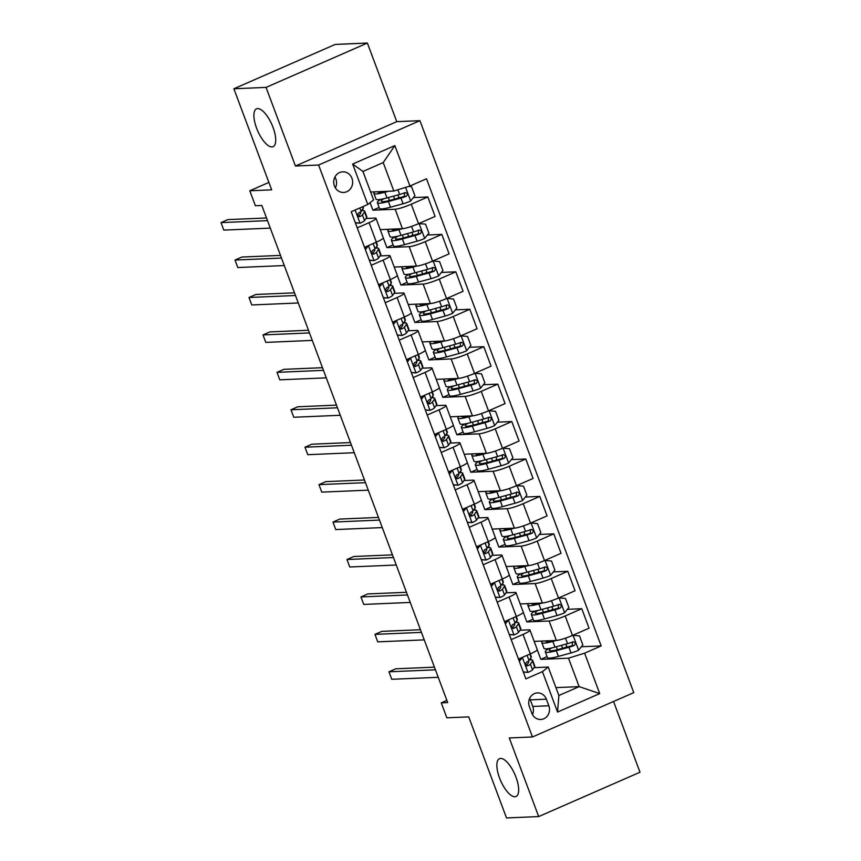 <?xml version="1.0" encoding="UTF-8"?>
<svg xmlns="http://www.w3.org/2000/svg" width="861" height="861" viewBox="0 0 861 861"><rect width="100%" height="100%" fill="white"/><g stroke="black" fill="none" stroke-linecap="round" stroke-linejoin="round"><path stroke-width="1.29" d="M271.968 146.93A20.642 7.771 66.4 0 1 257.105 129.505A20.642 7.771 66.4 0 1 256.524 108.852A20.642 7.771 66.4 0 1 257.643 108.604A20.642 7.771 66.4 0 1 272.506 126.029A20.642 7.771 66.4 0 1 273.088 146.682A20.642 7.771 66.4 0 1 271.968 146.93M514.932 796.748A20.642 7.771 66.4 0 1 500.069 779.323A20.642 7.771 66.4 0 1 499.488 758.67A20.642 7.771 66.4 0 1 500.596 758.423A20.642 7.771 66.4 0 1 515.459 775.847A20.642 7.771 66.4 0 1 516.04 796.5A20.642 7.771 66.4 0 1 514.932 796.748M334.412 185.976A10.321 9.46 87.6 0 0 343.614 192.455A10.321 9.46 87.6 0 0 351.945 178.302A10.321 9.46 87.6 0 0 342.732 171.823A10.321 9.46 87.6 0 0 334.412 185.976M335.37 187.902A10.321 9.46 87.6 0 0 335.855 178.991A10.321 9.46 87.6 0 0 334.907 177.065M367.367 43.05L335.198 44.428L233.88 88.769L266.06 87.402L295.452 166.012L318.613 165.021L419.92 120.669L396.76 121.659L367.367 43.05L266.06 87.402M318.613 165.021L532.464 736.973L633.771 692.631L419.92 120.669M532.464 736.973L509.292 737.963L538.685 816.572L639.992 772.231L613.549 701.478M538.685 816.572L506.516 817.95L468.728 716.879L446.848 717.816L441.252 702.845L447.688 702.576L261.83 205.478L255.394 205.747L249.798 190.776L271.667 189.84L233.88 88.769M548.834 705.772L546.369 699.175A9.998 9.17 87.6 0 0 537.458 692.901A9.998 9.17 87.6 0 0 529.397 706.612L531.85 713.199A9.998 9.17 87.6 0 0 540.773 719.473A9.998 9.17 87.6 0 0 548.834 705.772L532.744 706.45L530.279 699.864A9.998 9.17 87.6 0 0 529.633 698.454M584.608 653.165L599.719 693.6L557.551 712.058L542.441 671.623L548.242 667.049L558.886 695.505L579.141 686.637L568.508 658.181L584.608 653.165L601.172 645.922L426.507 178.765L409.944 186.019L393.843 191.034L383.21 162.578L362.944 171.457L373.588 199.903L367.776 204.477L352.666 164.053L394.833 145.595L409.944 186.019M367.776 204.477L351.213 211.731L525.877 678.877L542.441 671.623M268.89 182.414L249.798 190.776M446.87 700.391L441.252 702.845M555.937 687.627L579.141 686.637L599.719 693.6M548.242 667.049L534.003 667.662M357.24 227.864L369.089 222.676A12.904 1.722 -20.5 0 0 376.031 218.371A12.904 1.722 -20.5 0 0 374.901 218.102L366.065 218.479M371.242 265.296L383.091 260.108A12.904 1.722 -20.5 0 0 390.022 255.803A12.904 1.722 -20.5 0 0 388.892 255.534L380.056 255.911M385.233 302.728L397.082 297.54A12.904 1.722 -20.5 0 0 404.024 293.235A12.904 1.722 -20.5 0 0 402.883 292.966L394.058 293.343M399.235 340.16L411.074 334.972A12.904 1.722 -20.5 0 0 418.015 330.667A12.904 1.722 -20.5 0 0 416.885 330.398L408.049 330.775M413.226 377.592L425.076 372.404A12.904 1.722 -20.5 0 0 432.007 368.099A12.904 1.722 -20.5 0 0 430.877 367.83L422.041 368.207M427.217 415.024L439.067 409.836A12.904 1.722 -20.5 0 0 446.009 405.531A12.904 1.722 -20.5 0 0 444.868 405.262L436.043 405.639M441.219 452.455L453.058 447.268A12.904 1.722 -20.5 0 0 460 442.963A12.904 1.722 -20.5 0 0 458.87 442.694L450.034 443.071M455.211 489.887L467.06 484.7A12.904 1.722 -20.5 0 0 474.002 480.395A12.904 1.722 -20.5 0 0 472.861 480.126L464.036 480.503M469.202 527.319L481.051 522.132A12.904 1.722 -20.5 0 0 487.993 517.827A12.904 1.722 -20.5 0 0 486.863 517.558L478.027 517.935M483.204 564.751L495.053 559.564A12.904 1.722 -20.5 0 0 501.985 555.259A12.904 1.722 -20.5 0 0 500.854 554.99L492.018 555.367M497.195 602.183L509.045 596.996A12.904 1.722 -20.5 0 0 515.987 592.691A12.904 1.722 -20.5 0 0 514.846 592.422L506.02 592.798M511.197 639.615L523.036 634.428A12.904 1.722 -20.5 0 0 529.978 630.123A12.904 1.722 -20.5 0 0 528.848 629.854L520.012 630.23M547.069 656.631L540.837 659.365L568.508 658.181M540.837 659.365L537.253 649.786M534.186 641.391L556.378 640.444A12.904 1.722 -20.5 0 0 572.479 635.429L589.053 628.186L581.767 608.716L567.356 609.33M533.077 619.199L526.846 621.933L549.103 620.985A12.904 1.722 -20.5 0 0 565.203 615.97L581.767 608.716M526.846 621.933L523.262 612.354M520.195 603.959L542.387 603.012A12.904 1.722 -20.5 0 0 558.488 597.997L575.051 590.754L567.776 571.284L553.354 571.898M519.086 581.767L512.844 584.501L535.111 583.554A12.904 1.722 -20.5 0 0 551.212 578.538L567.776 571.284M512.844 584.501L509.26 574.922M506.203 566.527L528.396 565.58A12.904 1.722 -20.5 0 0 544.496 560.565L561.06 553.322L553.784 533.852L539.363 534.466M505.084 544.335L498.853 547.069L521.12 546.122A12.904 1.722 -20.5 0 0 537.221 541.106L553.784 533.852M498.853 547.069L495.269 537.49M492.201 529.095L514.394 528.148A12.904 1.722 -20.5 0 0 530.494 523.133L547.069 515.89L539.782 496.42L525.371 497.034M491.093 506.903L484.851 509.637L507.118 508.69A12.904 1.722 -20.5 0 0 523.219 503.674L539.782 496.42M484.851 509.637L481.277 500.058M478.21 491.663L500.402 490.716A12.904 1.722 -20.5 0 0 516.503 485.701L533.067 478.458L525.791 458.988L511.369 459.602M477.102 469.471L470.859 472.205L493.127 471.258A12.904 1.722 -20.5 0 0 509.228 466.242L525.791 458.988M470.859 472.205L467.275 462.626M464.219 454.231L486.411 453.284A12.904 1.722 -20.5 0 0 502.512 448.269L519.075 441.026L511.8 421.556L497.378 422.17M463.1 432.039L456.868 434.773L479.125 433.826A12.904 1.722 -20.5 0 0 495.226 428.81L511.8 421.556M456.868 434.773L453.284 425.194M450.217 416.799L472.409 415.852A12.904 1.722 -20.5 0 0 488.51 410.837L505.073 403.594L497.798 384.124L483.376 384.738M449.108 394.607L442.866 397.341L465.134 396.394A12.904 1.722 -20.5 0 0 481.234 391.378L497.798 384.124M442.866 397.341L439.282 387.762M436.226 379.367L458.418 378.42A12.904 1.722 -20.5 0 0 474.519 373.405L491.082 366.162L483.807 346.692L469.385 347.306M435.106 357.175L428.875 359.909L451.142 358.962A12.904 1.722 -20.5 0 0 467.243 353.946L483.807 346.692M428.875 359.909L425.291 350.33M422.224 341.935L444.427 340.988A12.904 1.722 -20.5 0 0 460.517 335.973L477.091 328.73L469.805 309.26L455.394 309.874M421.115 319.743L414.884 322.477L437.14 321.53A12.904 1.722 -20.5 0 0 453.241 316.514L469.805 309.26M414.884 322.477L411.3 312.898M408.232 304.503L430.425 303.556A12.904 1.722 -20.5 0 0 446.525 298.541L463.089 291.298L455.813 271.828L441.392 272.442M407.124 282.311L400.882 285.045L423.149 284.098A12.904 1.722 -20.5 0 0 439.25 279.082L455.813 271.828M400.882 285.045L397.298 275.466M394.241 267.071L416.433 266.124A12.904 1.722 -20.5 0 0 432.534 261.109L449.098 253.866L441.822 234.396L427.4 235.01M393.122 244.879L386.89 247.613L409.158 246.666A12.904 1.722 -20.5 0 0 425.259 241.65L441.822 234.396M386.89 247.613L383.306 238.034M380.239 229.639L402.431 228.692A12.904 1.722 -20.5 0 0 418.532 223.677L435.106 216.434L427.82 196.965L413.409 197.578M379.131 207.447L372.899 210.181L395.156 209.234A12.904 1.722 -20.5 0 0 411.257 204.218L427.82 196.965M372.899 210.181L370.079 202.658M370.639 192.025L393.843 191.034M531.215 659.86L530.613 658.267M517.224 622.428L516.622 620.835M503.222 584.996L502.63 583.403M489.231 547.564L488.628 545.971M475.229 510.132L474.637 508.539M461.238 472.7L460.646 471.107M447.246 435.268L446.644 433.675M433.244 397.836L432.652 396.243M419.253 360.404L418.661 358.811M405.262 322.972L404.659 321.379M391.26 285.54L390.668 283.947M377.269 248.108L376.666 246.515M363.267 210.676L362.675 209.072M518.473 659.074L530.311 653.886A12.904 1.722 -20.5 0 0 537.253 649.592L529.978 630.123M601.172 645.922L581.347 646.762M504.471 621.642L516.32 616.454A12.904 1.722 -20.5 0 0 523.262 612.16L515.987 592.691M490.479 584.21L502.329 579.022A12.904 1.722 -20.5 0 0 509.26 574.728L501.985 555.259M476.488 546.778L488.327 541.591A12.904 1.722 -20.5 0 0 495.269 537.296L487.993 517.827M462.486 509.346L474.336 504.159A12.904 1.722 -20.5 0 0 481.277 499.864L474.002 480.395M448.495 471.914L460.344 466.727A12.904 1.722 -20.5 0 0 467.275 462.432L460 442.963M434.504 434.482L446.342 429.295A12.904 1.722 -20.5 0 0 453.284 425L446.009 405.531M420.502 397.05L432.351 391.863A12.904 1.722 -20.5 0 0 439.293 387.568L432.007 368.099M406.51 359.618L418.349 354.431A12.904 1.722 -20.5 0 0 425.291 350.136L418.015 330.667M392.508 322.186L404.358 316.999A12.904 1.722 -20.5 0 0 411.3 312.704L404.024 293.235M378.517 284.754L390.367 279.567A12.904 1.722 -20.5 0 0 397.298 275.272L390.022 255.803M364.526 247.322L376.365 242.135A12.904 1.722 -20.5 0 0 383.306 237.84L376.031 218.371M558.886 695.505L557.551 712.058M352.666 164.053L362.944 171.457M394.833 145.595L383.21 162.578M532.507 714.608A9.998 9.17 87.6 0 0 532.744 706.45M295.452 166.012L396.76 121.659M523.262 671.903L528.116 672.344A8.545 1.141 -20.5 0 0 532.507 669.815L534.595 666.823A24.678 3.304 -20.5 0 0 534.789 666.08L532.668 660.387A24.678 3.304 -20.5 0 0 529.45 659.946M528.116 672.344L523.348 672.129M522.358 657.373L522.519 657.363A8.545 1.141 -20.5 0 0 524.446 656.459M522.519 657.363L519.312 661.334M518.806 659.967L520.109 658.364M530.247 653.919L531.323 656.792A24.678 3.304 159.5 0 1 531.119 657.535L529.041 660.527A8.545 1.141 159.5 0 1 526.545 662.163C525.092 664.272 525.544 665.478 527.89 665.757A8.545 1.141 -20.5 0 0 530.387 664.122L532.464 661.13A24.678 3.304 -20.5 0 0 532.668 660.387M527.868 661.442A20.481 2.744 159.5 0 1 528.74 661.861A20.481 2.744 159.5 0 1 528.568 662.475L526.491 665.467A4.359 0.581 159.5 0 1 526.394 665.575M434.439 667.157L395.791 668.803L388.946 671.806L435.44 669.815M388.946 671.806L391.744 679.286L438.238 677.306M519.678 658.891A20.481 2.744 -20.5 0 0 518.516 659.192M527.373 665.897L526.814 665.801M548.941 648.494A24.678 3.304 -20.5 0 0 545.304 651.906L547.435 657.589A24.678 3.304 159.5 0 0 558.434 656.383L571.037 652.95A8.545 1.141 159.5 0 0 578.506 650.281L582.854 644.889L579.496 635.913L572.899 635.31A8.545 1.141 159.5 0 1 569.648 636.613M553.246 640.584A20.481 2.744 159.5 0 1 545.766 641.154A20.481 2.744 159.5 0 1 545.756 640.896M549.103 620.985L556.378 640.444L552.837 641.413A24.678 3.304 159.5 0 1 541.838 642.618A24.678 3.304 159.5 0 1 542.85 641.025M565.365 647.526A11.774 1.571 -20.5 0 0 566.667 646.17L565.903 644.114M545.304 651.906A24.678 3.304 -20.5 0 0 556.303 650.701L568.906 647.257A8.545 1.141 -20.5 0 0 574.158 645.502C576.031 643.371 575.589 642.177 572.823 641.908A8.545 1.141 159.5 0 1 567.56 643.662L554.968 647.106A24.678 3.304 159.5 0 1 543.958 648.311L541.838 642.618M572.404 641.929L572.307 645.578A4.359 0.581 159.5 0 1 570.961 645.998L558.369 649.431A20.481 2.744 159.5 0 1 549.232 650.432A20.481 2.744 159.5 0 1 551.74 647.924M573.48 641.768L572.823 641.908M509.271 634.471L514.125 634.912A8.545 1.141 -20.5 0 0 518.516 632.383L520.593 629.391A24.678 3.304 -20.5 0 0 520.797 628.648L518.666 622.955A24.678 3.304 -20.5 0 0 515.448 622.514M514.125 634.912L509.357 634.697M508.367 619.942L508.528 619.931A8.545 1.141 -20.5 0 0 510.444 619.027M508.528 619.931L505.321 623.902M504.804 622.535L506.107 620.932M516.256 616.487L517.332 619.36A24.678 3.304 159.5 0 1 517.127 620.103L515.039 623.095A8.545 1.141 159.5 0 1 512.553 624.731C511.1 626.84 511.542 628.046 513.888 628.326A8.545 1.141 -20.5 0 0 516.385 626.69L518.473 623.698A24.678 3.304 -20.5 0 0 518.666 622.955M513.877 624.01A20.481 2.744 159.5 0 1 514.738 624.429A20.481 2.744 159.5 0 1 514.577 625.043L512.499 628.035A4.359 0.581 159.5 0 1 512.392 628.143M420.448 629.725L381.8 631.371L374.955 634.374L421.438 632.383M374.955 634.374L377.753 641.854L424.236 639.874M505.676 621.459A20.481 2.744 -20.5 0 0 504.524 621.76M513.371 628.465L512.822 628.369M495.279 597.039L500.133 597.48A8.545 1.141 -20.5 0 0 504.524 594.951L506.602 591.959A24.678 3.304 -20.5 0 0 506.806 591.216L504.675 585.523A24.678 3.304 -20.5 0 0 501.457 585.082M500.133 597.48L495.366 597.265M494.365 582.51L494.526 582.499A8.545 1.141 -20.5 0 0 496.453 581.595M494.526 582.499L491.33 586.47M490.813 585.103L492.115 583.5M502.254 579.055L503.33 581.928A24.678 3.304 159.5 0 1 503.136 582.671L501.048 585.663A8.545 1.141 159.5 0 1 498.551 587.299C497.098 589.408 497.55 590.614 499.897 590.894A8.545 1.141 -20.5 0 0 502.393 589.258L504.471 586.266A24.678 3.304 -20.5 0 0 504.675 585.523M499.875 586.578A20.481 2.744 159.5 0 1 500.747 586.998A20.481 2.744 159.5 0 1 500.585 587.611L498.497 590.603A4.359 0.581 159.5 0 1 498.401 590.711M406.446 592.293L367.798 593.939L360.953 596.942L407.447 594.951M360.953 596.942L363.751 604.422L410.245 602.442M491.685 584.027A20.481 2.744 -20.5 0 0 490.522 584.328M499.38 591.033L498.82 590.937M481.277 559.607L486.131 560.048A8.545 1.141 -20.5 0 0 490.522 557.519L492.61 554.527A24.678 3.304 -20.5 0 0 492.804 553.784L490.684 548.091A24.678 3.304 -20.5 0 0 487.455 547.65M486.131 560.048L481.364 559.833M480.373 545.078L480.535 545.067A8.545 1.141 -20.5 0 0 482.461 544.163M480.535 545.067L477.328 549.038M476.822 547.671L478.113 546.068M488.262 541.623L489.339 544.496A24.678 3.304 159.5 0 1 489.134 545.239L487.057 548.231A8.545 1.141 159.5 0 1 484.56 549.867C483.107 551.976 483.559 553.182 485.905 553.462A8.545 1.141 -20.5 0 0 488.402 551.826L490.479 548.834A24.678 3.304 -20.5 0 0 490.684 548.091M485.884 549.146A20.481 2.744 159.5 0 1 486.756 549.566A20.481 2.744 159.5 0 1 486.583 550.179L484.506 553.171A4.359 0.581 159.5 0 1 484.399 553.279M392.455 554.861L353.806 556.507L346.961 559.51L393.455 557.519M346.961 559.51L349.76 566.99L396.254 565.01M477.694 546.595A20.481 2.744 -20.5 0 0 476.531 546.896M485.389 553.601L484.829 553.505M534.939 611.062A24.678 3.304 -20.5 0 0 531.312 614.474L533.433 620.157A24.678 3.304 159.5 0 0 544.443 618.951L557.035 615.518A8.545 1.141 159.5 0 0 564.504 612.849L568.863 607.457L565.505 598.481L558.907 597.878A8.545 1.141 159.5 0 1 555.657 599.181M539.244 603.152A20.481 2.744 159.5 0 1 531.764 603.722A20.481 2.744 159.5 0 1 531.754 603.464M535.111 583.554L542.387 603.012L538.835 603.981A24.678 3.304 159.5 0 1 527.836 605.186A24.678 3.304 159.5 0 1 528.858 603.593M551.374 610.094A11.774 1.571 -20.5 0 0 552.676 608.738L551.912 606.682M531.312 614.474A24.678 3.304 -20.5 0 0 542.312 613.269L554.914 609.825A8.545 1.141 -20.5 0 0 560.167 608.07C562.039 605.94 561.587 604.745 558.821 604.476A8.545 1.141 159.5 0 1 553.569 606.23L540.966 609.674A24.678 3.304 159.5 0 1 529.967 610.88L527.836 605.186M558.412 604.497L558.315 608.146A4.359 0.581 159.5 0 1 556.97 608.566L544.367 611.999A20.481 2.744 159.5 0 1 535.241 613A20.481 2.744 159.5 0 1 537.748 610.492M559.478 604.336L558.821 604.476M520.948 573.63A24.678 3.304 -20.5 0 0 517.31 577.042L519.441 582.725A24.678 3.304 159.5 0 0 530.441 581.519L543.043 578.086A8.545 1.141 159.5 0 0 550.513 575.417L554.871 570.025L551.514 561.049L544.916 560.446A8.545 1.141 159.5 0 1 541.666 561.749M525.253 565.72A20.481 2.744 159.5 0 1 517.773 566.29A20.481 2.744 159.5 0 1 517.762 566.032M521.12 546.122L528.396 565.58L524.844 566.549A24.678 3.304 159.5 0 1 513.845 567.754A24.678 3.304 159.5 0 1 514.856 566.161M537.382 572.662A11.774 1.571 -20.5 0 0 538.685 571.306L537.91 569.25M517.31 577.042A24.678 3.304 -20.5 0 0 528.32 575.837L540.912 572.393A8.545 1.141 -20.5 0 0 546.175 570.639C548.048 568.508 547.596 567.313 544.83 567.044A8.545 1.141 159.5 0 1 539.567 568.798L526.975 572.242A24.678 3.304 159.5 0 1 515.965 573.448L513.845 567.754M544.41 567.065L544.324 570.714A4.359 0.581 159.5 0 1 542.968 571.134L530.376 574.567A20.481 2.744 159.5 0 1 521.239 575.568A20.481 2.744 159.5 0 1 523.746 573.06M545.487 566.904L544.83 567.044M506.946 536.199A24.678 3.304 -20.5 0 0 503.319 539.61L505.45 545.293A24.678 3.304 159.5 0 0 516.449 544.087L529.041 540.654A8.545 1.141 159.5 0 0 536.511 537.985L540.869 532.593L537.512 523.617L530.914 523.014A8.545 1.141 159.5 0 1 527.664 524.317M511.262 528.288A20.481 2.744 159.5 0 1 503.771 528.858A20.481 2.744 159.5 0 1 503.76 528.6M507.118 508.69L514.394 528.148L510.853 529.117A24.678 3.304 159.5 0 1 499.843 530.322A24.678 3.304 159.5 0 1 500.865 528.729M523.38 535.23A11.774 1.571 -20.5 0 0 524.683 533.874L523.918 531.818M503.319 539.61A24.678 3.304 -20.5 0 0 514.318 538.405L526.921 534.961A8.545 1.141 -20.5 0 0 532.173 533.207C534.046 531.076 533.605 529.881 530.828 529.612A8.545 1.141 159.5 0 1 525.576 531.366L512.973 534.81A24.678 3.304 159.5 0 1 501.974 536.016L499.843 530.322M530.419 529.633L530.322 533.282A4.359 0.581 159.5 0 1 528.977 533.702L516.385 537.135A20.481 2.744 159.5 0 1 507.247 538.136A20.481 2.744 159.5 0 1 509.755 535.628M531.495 529.472L530.828 529.612M467.286 522.175L472.14 522.616A8.545 1.141 -20.5 0 0 476.531 520.087L478.608 517.095A24.678 3.304 -20.5 0 0 478.813 516.352L476.682 510.659A24.678 3.304 -20.5 0 0 473.464 510.218M472.14 522.616L467.372 522.401M466.382 507.646L466.544 507.635A8.545 1.141 -20.5 0 0 468.459 506.731M466.544 507.635L463.336 511.606M462.82 510.239L464.122 508.636M474.271 504.191L475.337 507.064A24.678 3.304 159.5 0 1 475.143 507.807L473.055 510.799A8.545 1.141 159.5 0 1 470.558 512.435C469.116 514.544 469.557 515.75 471.903 516.03A8.545 1.141 -20.5 0 0 474.4 514.394L476.488 511.402A24.678 3.304 -20.5 0 0 476.682 510.659M471.882 511.714A20.481 2.744 159.5 0 1 472.754 512.134A20.481 2.744 159.5 0 1 472.592 512.747L470.504 515.739A4.359 0.581 159.5 0 1 470.407 515.847M378.463 517.429L339.815 519.075L332.97 522.078L379.453 520.087M332.97 522.078L335.768 529.558L382.252 527.578M463.692 509.163A20.481 2.744 -20.5 0 0 462.529 509.464M471.387 516.169L470.838 516.073M492.955 498.767A24.678 3.304 -20.5 0 0 489.328 502.178L491.448 507.861A24.678 3.304 159.5 0 0 502.458 506.655L515.05 503.222A8.545 1.141 159.5 0 0 522.519 500.553L526.878 495.161L523.52 486.185L516.923 485.582A8.545 1.141 159.5 0 1 513.673 486.885M497.26 490.856A20.481 2.744 159.5 0 1 489.78 491.427A20.481 2.744 159.5 0 1 489.769 491.168M493.127 471.258L500.402 490.716L496.851 491.685A24.678 3.304 159.5 0 1 485.852 492.89A24.678 3.304 159.5 0 1 486.874 491.297M509.389 497.798A11.774 1.571 -20.5 0 0 510.691 496.442L509.927 494.386M489.328 502.178A24.678 3.304 -20.5 0 0 500.327 500.973L512.919 497.529A8.545 1.141 -20.5 0 0 518.182 495.775C520.055 493.644 519.603 492.449 516.837 492.18A8.545 1.141 159.5 0 1 511.585 493.934L498.982 497.378A24.678 3.304 159.5 0 1 487.983 498.584L485.852 492.89M516.428 492.201L516.331 495.85A4.359 0.581 159.5 0 1 514.986 496.27L502.383 499.703A20.481 2.744 159.5 0 1 493.256 500.704A20.481 2.744 159.5 0 1 495.764 498.196M517.493 492.04L516.837 492.18M453.284 484.743L458.138 485.184A8.545 1.141 -20.5 0 0 462.529 482.655L464.617 479.663A24.678 3.304 -20.5 0 0 464.822 478.92L462.691 473.227A24.678 3.304 -20.5 0 0 459.473 472.786M458.138 485.184L453.37 484.969M452.38 470.214L452.542 470.203A8.545 1.141 -20.5 0 0 454.468 469.299M452.542 470.203L449.334 474.174M448.829 472.807L450.131 471.204M460.269 466.759L461.345 469.632A24.678 3.304 159.5 0 1 461.141 470.375L459.064 473.367A8.545 1.141 159.5 0 1 456.567 475.003C455.114 477.112 455.566 478.318 457.912 478.598A8.545 1.141 -20.5 0 0 460.409 476.962L462.486 473.97A24.678 3.304 -20.5 0 0 462.691 473.227M457.891 474.282A20.481 2.744 159.5 0 1 458.762 474.691A20.481 2.744 159.5 0 1 458.59 475.315L456.513 478.307A4.359 0.581 159.5 0 1 456.416 478.415M364.461 479.997L325.813 481.643L318.968 484.646L365.462 482.655M318.968 484.646L321.766 492.126L368.26 490.146M449.7 471.731A20.481 2.744 -20.5 0 0 448.538 472.032M457.395 478.738L456.836 478.641M439.293 447.311L444.147 447.752A8.545 1.141 -20.5 0 0 448.538 445.223L450.626 442.231A24.678 3.304 -20.5 0 0 450.82 441.489L448.699 435.795A24.678 3.304 -20.5 0 0 445.471 435.354M444.147 447.752L439.379 447.537M438.389 432.782L438.55 432.771A8.545 1.141 -20.5 0 0 440.477 431.867M438.55 432.771L435.343 436.742M434.837 435.375L436.129 433.772M446.278 429.327L447.354 432.2A24.678 3.304 159.5 0 1 447.15 432.943L445.072 435.935A8.545 1.141 159.5 0 1 442.576 437.571C441.123 439.68 441.564 440.886 443.921 441.166A8.545 1.141 -20.5 0 0 446.407 439.53L448.495 436.538A24.678 3.304 -20.5 0 0 448.699 435.795M443.899 436.85A20.481 2.744 159.5 0 1 444.771 437.259A20.481 2.744 159.5 0 1 444.599 437.883L442.522 440.875A4.359 0.581 159.5 0 1 442.414 440.983M350.47 442.565L311.822 444.211L304.977 447.214L351.46 445.223M304.977 447.214L307.775 454.694L354.269 452.714M435.709 434.299A20.481 2.744 -20.5 0 0 434.547 434.601M443.393 441.306L442.845 441.209M425.302 409.879L430.156 410.32A8.545 1.141 -20.5 0 0 434.547 407.791L436.624 404.799A24.678 3.304 -20.5 0 0 436.828 404.057L434.697 398.363A24.678 3.304 -20.5 0 0 431.479 397.922M430.156 410.32L425.388 410.105M424.387 395.35L424.559 395.339A8.545 1.141 -20.5 0 0 426.475 394.435M424.559 395.339L421.352 399.31M420.835 397.943L422.138 396.34M432.287 391.895L433.352 394.768A24.678 3.304 159.5 0 1 433.158 395.511L431.07 398.503A8.545 1.141 159.5 0 1 428.574 400.139C427.121 402.248 427.573 403.454 429.919 403.734A8.545 1.141 -20.5 0 0 432.416 402.098L434.493 399.106A24.678 3.304 -20.5 0 0 434.697 398.363M429.897 399.418A20.481 2.744 159.5 0 1 430.769 399.827A20.481 2.744 159.5 0 1 430.608 400.451L428.52 403.443A4.359 0.581 159.5 0 1 428.423 403.551M336.479 405.133L297.82 406.779L290.975 409.782L337.469 407.791M290.975 409.782L293.773 417.262L340.267 415.282M421.707 396.867A20.481 2.744 -20.5 0 0 420.545 397.169M429.402 403.874L428.853 403.777M411.3 372.447L416.154 372.888A8.545 1.141 -20.5 0 0 420.545 370.359L422.633 367.367A24.678 3.304 -20.5 0 0 422.837 366.625L420.706 360.931A24.678 3.304 -20.5 0 0 417.488 360.49M416.154 372.888L411.386 372.673M410.396 357.918L410.557 357.907A8.545 1.141 -20.5 0 0 412.484 357.003M410.557 357.907L407.35 361.878M406.844 360.511L408.146 358.908M418.285 354.463L419.361 357.337A24.678 3.304 159.5 0 1 419.156 358.079L417.079 361.071A8.545 1.141 159.5 0 1 414.582 362.707C413.129 364.816 413.581 366.022 415.928 366.302A8.545 1.141 -20.5 0 0 418.424 364.666L420.502 361.674A24.678 3.304 -20.5 0 0 420.706 360.931M415.906 361.986A20.481 2.744 159.5 0 1 416.778 362.395A20.481 2.744 159.5 0 1 416.606 363.019L414.528 366.011A4.359 0.581 159.5 0 1 414.432 366.119M322.477 367.701L283.829 369.347L276.984 372.35L323.478 370.359M276.984 372.35L279.782 379.83L326.276 377.85M407.716 359.435A20.481 2.744 -20.5 0 0 406.553 359.737M415.411 366.442L414.851 366.345M397.308 335.015L402.162 335.456A8.545 1.141 -20.5 0 0 406.553 332.927L408.631 329.935A24.678 3.304 -20.5 0 0 408.835 329.193L406.704 323.499A24.678 3.304 -20.5 0 0 403.486 323.058M402.162 335.456L397.395 335.241M396.404 320.486L396.566 320.475A8.545 1.141 -20.5 0 0 398.482 319.571M396.566 320.475L393.359 324.446M392.842 323.079L394.144 321.476M404.293 317.031L405.37 319.905A24.678 3.304 159.5 0 1 405.165 320.647L403.088 323.639A8.545 1.141 159.5 0 1 400.591 325.275C399.138 327.384 399.579 328.59 401.926 328.87A8.545 1.141 -20.5 0 0 404.422 327.234L406.51 324.242A24.678 3.304 -20.5 0 0 406.704 323.499M401.915 324.554A20.481 2.744 159.5 0 1 402.776 324.963A20.481 2.744 159.5 0 1 402.614 325.587L400.537 328.579A4.359 0.581 159.5 0 1 400.43 328.687M308.486 330.269L269.837 331.915L262.992 334.918L309.476 332.927M262.992 334.918L265.791 342.398L312.274 340.407M393.714 322.003A20.481 2.744 -20.5 0 0 392.562 322.305M401.409 329.01L400.86 328.913M478.964 461.335A24.678 3.304 -20.5 0 0 475.326 464.746L477.457 470.429A24.678 3.304 159.5 0 0 488.456 469.223L501.059 465.79A8.545 1.141 159.5 0 0 508.528 463.121L512.887 457.729L509.518 448.753L502.932 448.15A8.545 1.141 159.5 0 1 499.681 449.453M483.269 453.424A20.481 2.744 159.5 0 1 475.789 453.995A20.481 2.744 159.5 0 1 475.778 453.736M479.125 433.826L486.411 453.284L482.86 454.253A24.678 3.304 159.5 0 1 471.86 455.458A24.678 3.304 159.5 0 1 472.872 453.865M495.398 460.366A11.774 1.571 -20.5 0 0 496.689 459.01L495.925 456.954M475.326 464.746A24.678 3.304 -20.5 0 0 486.325 463.541L498.928 460.097A8.545 1.141 -20.5 0 0 504.191 458.343C506.064 456.212 505.611 455.017 502.846 454.748A8.545 1.141 159.5 0 1 497.583 456.502L484.991 459.946A24.678 3.304 159.5 0 1 473.98 461.152L471.86 455.458M502.426 454.769L502.329 458.418A4.359 0.581 159.5 0 1 500.984 458.838L488.391 462.271A20.481 2.744 159.5 0 1 479.254 463.272A20.481 2.744 159.5 0 1 481.762 460.764M503.502 454.608L502.846 454.748M464.962 423.903A24.678 3.304 -20.5 0 0 461.335 427.314L463.455 432.997A24.678 3.304 159.5 0 0 474.465 431.791L487.057 428.358A8.545 1.141 159.5 0 0 494.526 425.689L498.885 420.297L495.527 411.321L488.93 410.719A8.545 1.141 159.5 0 1 485.679 412.021M469.267 415.992A20.481 2.744 159.5 0 1 461.787 416.563A20.481 2.744 159.5 0 1 461.776 416.304M465.134 396.394L472.409 415.852L468.868 416.821A24.678 3.304 159.5 0 1 457.858 418.026A24.678 3.304 159.5 0 1 458.881 416.433M481.396 422.934A11.774 1.571 -20.5 0 0 482.698 421.578L481.934 419.522M461.335 427.314A24.678 3.304 -20.5 0 0 472.334 426.109L484.937 422.665A8.545 1.141 -20.5 0 0 490.189 420.911C492.061 418.78 491.62 417.585 488.844 417.316A8.545 1.141 159.5 0 1 483.591 419.07L470.989 422.514A24.678 3.304 159.5 0 1 459.989 423.72L457.858 418.026M488.435 417.337L488.338 420.986A4.359 0.581 159.5 0 1 486.992 421.406L474.389 424.839A20.481 2.744 159.5 0 1 465.263 425.84A20.481 2.744 159.5 0 1 467.771 423.332M489.511 417.176L488.844 417.316M450.97 386.471A24.678 3.304 -20.5 0 0 447.333 389.882L449.464 395.565A24.678 3.304 159.5 0 0 460.463 394.36L473.066 390.926A8.545 1.141 159.5 0 0 480.535 388.257L484.894 382.865L481.536 373.889L474.938 373.287A8.545 1.141 159.5 0 1 471.688 374.589M455.275 378.56A20.481 2.744 159.5 0 1 447.795 379.131A20.481 2.744 159.5 0 1 447.785 378.872M451.142 358.962L458.418 378.42L454.866 379.389A24.678 3.304 159.5 0 1 443.867 380.594A24.678 3.304 159.5 0 1 444.879 379.001M467.405 385.502A11.774 1.571 -20.5 0 0 468.707 384.146L467.932 382.09M447.333 389.882A24.678 3.304 -20.5 0 0 458.343 388.677L470.935 385.233A8.545 1.141 -20.5 0 0 476.198 383.479C478.07 381.348 477.618 380.153 474.852 379.884A8.545 1.141 159.5 0 1 469.589 381.638L456.997 385.082A24.678 3.304 159.5 0 1 445.998 386.288L443.867 380.594M474.443 379.905L474.346 383.554A4.359 0.581 159.5 0 1 473.001 383.974L460.398 387.407A20.481 2.744 159.5 0 1 451.261 388.408A20.481 2.744 159.5 0 1 453.769 385.9M475.509 379.744L474.852 379.884M436.979 349.039A24.678 3.304 -20.5 0 0 433.341 352.45L435.472 358.133A24.678 3.304 159.5 0 0 446.472 356.928L459.074 353.494A8.545 1.141 159.5 0 0 466.544 350.825L470.892 345.433L467.534 336.457L460.936 335.855A8.545 1.141 159.5 0 1 457.686 337.157M441.284 341.128A20.481 2.744 159.5 0 1 433.804 341.699A20.481 2.744 159.5 0 1 433.793 341.44M437.14 321.53L444.427 340.988L440.875 341.957A24.678 3.304 159.5 0 1 429.876 343.162A24.678 3.304 159.5 0 1 430.887 341.569M453.403 348.07A11.774 1.571 -20.5 0 0 454.705 346.714L453.941 344.658M433.341 352.45A24.678 3.304 -20.5 0 0 444.341 351.245L456.943 347.801A8.545 1.141 -20.5 0 0 462.196 346.047C464.068 343.916 463.627 342.721 460.861 342.452A8.545 1.141 159.5 0 1 455.598 344.206L443.006 347.65A24.678 3.304 159.5 0 1 431.996 348.856L429.876 343.162M460.441 342.474L460.344 346.122A4.359 0.581 159.5 0 1 458.999 346.542L446.407 349.975A20.481 2.744 159.5 0 1 437.27 350.976A20.481 2.744 159.5 0 1 439.777 348.468M461.518 342.312L460.861 342.452M422.977 311.607A24.678 3.304 -20.5 0 0 419.35 315.018L421.47 320.701A24.678 3.304 159.5 0 0 432.48 319.496L445.072 316.062A8.545 1.141 159.5 0 0 452.542 313.393L456.9 308.001L453.543 299.025L446.945 298.423A8.545 1.141 159.5 0 1 443.695 299.725M427.282 303.696A20.481 2.744 159.5 0 1 419.802 304.267A20.481 2.744 159.5 0 1 419.791 304.008M430.414 303.556L426.884 304.525A24.678 3.304 159.5 0 1 415.874 305.73A24.678 3.304 159.5 0 1 416.896 304.137M439.411 310.638A11.774 1.571 -20.5 0 0 440.714 309.282L439.949 307.226M419.35 315.018A24.678 3.304 -20.5 0 0 430.349 313.813L442.952 310.369A8.545 1.141 -20.5 0 0 448.204 308.615C450.077 306.484 449.625 305.289 446.859 305.02A8.545 1.141 159.5 0 1 441.607 306.774L429.004 310.218A24.678 3.304 159.5 0 1 418.005 311.424L415.874 305.73M446.45 305.042L446.353 308.69A4.359 0.581 159.5 0 1 445.008 309.11L432.405 312.543A20.481 2.744 159.5 0 1 423.278 313.544A20.481 2.744 159.5 0 1 425.786 311.036M447.526 304.88L446.859 305.02M383.317 297.583L388.171 298.024A8.545 1.141 -20.5 0 0 392.562 295.495L394.639 292.503A24.678 3.304 -20.5 0 0 394.844 291.761L392.713 286.067A24.678 3.304 -20.5 0 0 389.495 285.626M388.171 298.024L383.403 297.809M382.402 283.054L382.564 283.043A8.545 1.141 -20.5 0 0 384.49 282.139M382.564 283.043L379.367 287.014M378.851 285.648L380.153 284.044M390.291 279.599L391.368 282.473A24.678 3.304 159.5 0 1 391.174 283.215L389.086 286.207A8.545 1.141 159.5 0 1 386.589 287.843C385.136 289.953 385.588 291.158 387.934 291.438A8.545 1.141 -20.5 0 0 390.431 289.802L392.508 286.81A24.678 3.304 -20.5 0 0 392.713 286.067M387.913 287.122A20.481 2.744 159.5 0 1 388.785 287.531A20.481 2.744 159.5 0 1 388.623 288.155L386.535 291.147A4.359 0.581 159.5 0 1 386.438 291.255M294.494 292.837L255.835 294.484L248.99 297.486L295.484 295.495M248.99 297.486L251.789 304.966L298.283 302.975M379.723 284.571A20.481 2.744 -20.5 0 0 378.56 284.873M387.418 291.578L386.858 291.481M408.986 274.175A24.678 3.304 -20.5 0 0 405.348 277.586L407.479 283.269A24.678 3.304 159.5 0 0 418.478 282.064L431.081 278.63A8.545 1.141 159.5 0 0 438.55 275.961L442.909 270.569L439.551 261.593L432.954 260.991A8.545 1.141 159.5 0 1 429.704 262.293M413.291 266.264A20.481 2.744 159.5 0 1 405.811 266.835A20.481 2.744 159.5 0 1 405.8 266.576M416.423 266.124L412.882 267.093A24.678 3.304 159.5 0 1 401.883 268.298A24.678 3.304 159.5 0 1 402.894 266.706M425.42 273.206A11.774 1.571 -20.5 0 0 426.722 271.85L425.947 269.794M405.348 277.586A24.678 3.304 -20.5 0 0 416.358 276.381L428.95 272.937A8.545 1.141 -20.5 0 0 434.213 271.183C436.086 269.052 435.634 267.857 432.868 267.588A8.545 1.141 159.5 0 1 427.605 269.342L415.013 272.786A24.678 3.304 159.5 0 1 404.003 273.992L401.883 268.298M432.448 267.61L432.362 271.258A4.359 0.581 159.5 0 1 431.006 271.678L418.414 275.111A20.481 2.744 159.5 0 1 409.276 276.112A20.481 2.744 159.5 0 1 411.784 273.604M433.524 267.448L432.868 267.588M369.315 260.151L374.169 260.592A8.545 1.141 -20.5 0 0 378.56 258.063L380.648 255.071A24.678 3.304 -20.5 0 0 380.842 254.329L378.722 248.635A24.678 3.304 -20.5 0 0 375.493 248.194M374.169 260.592L369.401 260.377M368.411 245.622L368.573 245.611A8.545 1.141 -20.5 0 0 370.499 244.707M368.573 245.611L365.365 249.582M364.86 248.216L366.151 246.612M376.3 242.167L377.376 245.041A24.678 3.304 159.5 0 1 377.172 245.783L375.095 248.775A8.545 1.141 159.5 0 1 372.598 250.411C371.145 252.521 371.597 253.726 373.943 254.006A8.545 1.141 -20.5 0 0 376.44 252.37L378.517 249.378A24.678 3.304 -20.5 0 0 378.722 248.635M373.922 249.69A20.481 2.744 159.5 0 1 374.793 250.099A20.481 2.744 159.5 0 1 374.621 250.723L372.544 253.715A4.359 0.581 159.5 0 1 372.436 253.823M280.492 255.405L241.844 257.052L234.999 260.054L281.493 258.063M234.999 260.054L237.797 267.534L284.291 265.543M365.731 247.139A20.481 2.744 -20.5 0 0 364.569 247.441M373.426 254.146L372.867 254.049M394.984 236.743A24.678 3.304 -20.5 0 0 391.357 240.154L393.488 245.837A24.678 3.304 159.5 0 0 404.487 244.632L417.079 241.198A8.545 1.141 159.5 0 0 424.548 238.529L428.907 233.137L425.549 224.161L418.952 223.559A8.545 1.141 159.5 0 1 415.702 224.861M399.3 228.832A20.481 2.744 159.5 0 1 391.809 229.403A20.481 2.744 159.5 0 1 391.798 229.144M395.156 209.234L402.431 228.692L398.891 229.661A24.678 3.304 159.5 0 1 387.88 230.866A24.678 3.304 159.5 0 1 388.903 229.274M411.418 235.774A11.774 1.571 -20.5 0 0 412.72 234.418L411.956 232.362M391.357 240.154A24.678 3.304 -20.5 0 0 402.356 238.949L414.959 235.505A8.545 1.141 -20.5 0 0 420.211 233.751C422.084 231.62 421.642 230.425 418.866 230.156A8.545 1.141 159.5 0 1 413.614 231.91L401.011 235.354A24.678 3.304 159.5 0 1 390.011 236.56L387.88 230.866M418.457 230.178L418.36 233.826A4.359 0.581 159.5 0 1 417.015 234.246L404.422 237.679A20.481 2.744 159.5 0 1 395.285 238.68A20.481 2.744 159.5 0 1 397.793 236.172M419.533 230.016L418.866 230.156M355.324 222.719L360.178 223.16A8.545 1.141 -20.5 0 0 364.569 220.631L366.646 217.639A24.678 3.304 -20.5 0 0 366.851 216.897L364.72 211.203A24.678 3.304 -20.5 0 0 361.502 210.762M360.178 223.16L355.41 222.945M351.988 211.386L351.374 212.15M362.987 206.575L363.385 207.609A24.678 3.304 159.5 0 1 363.181 208.351L361.093 211.343A8.545 1.141 159.5 0 1 358.596 212.979C357.154 215.089 357.595 216.294 359.941 216.574A8.545 1.141 -20.5 0 0 362.438 214.938L364.526 211.946A24.678 3.304 -20.5 0 0 364.72 211.203M359.92 212.258A20.481 2.744 159.5 0 1 360.791 212.667A20.481 2.744 159.5 0 1 360.63 213.291L358.542 216.283A4.359 0.581 159.5 0 1 358.445 216.391M266.501 217.973L227.853 219.62L221.008 222.622L267.491 220.631M221.008 222.622L223.806 230.102L270.289 228.111M359.424 216.714L358.876 216.617M385.297 191.4A20.481 2.744 159.5 0 1 377.818 191.971A20.481 2.744 159.5 0 1 377.807 191.712M388.429 191.26L384.889 192.229A24.678 3.304 159.5 0 1 373.889 193.434A24.678 3.304 159.5 0 1 374.912 191.842M408.544 186.45L411.558 186.729L414.916 195.705L410.557 201.097A8.545 1.141 159.5 0 1 403.088 203.766L390.496 207.2A24.678 3.304 159.5 0 1 379.486 208.405L377.366 202.722A24.678 3.304 -20.5 0 0 388.365 201.506L400.957 198.073A8.545 1.141 -20.5 0 0 406.22 196.319C408.092 194.188 407.64 192.993 404.874 192.724A8.545 1.141 159.5 0 1 399.622 194.478L387.019 197.922A24.678 3.304 159.5 0 1 376.02 199.128L373.889 193.434M397.427 198.342A11.774 1.571 -20.5 0 0 398.729 196.986L397.965 194.93M380.992 199.311A24.678 3.304 -20.5 0 0 377.366 202.722M404.466 192.746L404.369 196.394A4.359 0.581 159.5 0 1 403.023 196.814L390.42 200.247A20.481 2.744 159.5 0 1 381.294 201.248A20.481 2.744 159.5 0 1 383.802 198.74M405.531 192.584L404.874 192.724M423.149 284.098L430.425 303.556M409.158 246.666L416.433 266.124M565.203 615.97L572.479 635.429M523.036 634.428L530.311 653.886M509.045 596.996L516.32 616.454M551.212 578.538L558.488 597.997M495.053 559.564L502.329 579.022M537.221 541.106L544.496 560.565M481.051 522.132L488.327 541.591M523.219 503.674L530.494 523.133M467.06 484.7L474.336 504.159M509.228 466.242L516.503 485.701M453.058 447.268L460.344 466.727M495.226 428.81L502.512 448.269M439.067 409.836L446.342 429.295M481.234 391.378L488.51 410.837M425.076 372.404L432.351 391.863M467.243 353.946L474.519 373.405M411.074 334.972L418.349 354.431M453.241 316.514L460.517 335.973M397.082 297.54L404.358 316.999M439.25 279.082L446.525 298.541M383.091 260.108L390.367 279.567M425.259 241.65L432.534 261.109M369.089 222.676L376.365 242.135M411.257 204.218L418.532 223.677M530.279 699.864L546.369 699.175M522.412 657.503L527.954 672.323M532.464 661.13L534.595 666.823M529.838 654.102L531.119 657.535M530.387 664.122L532.507 669.815M527.083 655.307L529.041 660.527M578.614 650.152L573.071 635.332M554.968 647.106L552.837 641.413M561.501 645.319L562.61 648.279M556.292 646.74L557.39 649.689M558.434 656.383L556.303 650.701M567.56 643.662L565.494 638.141M571.037 652.95L568.906 647.257M572.307 645.578L574.158 645.502M508.42 620.071L513.963 634.891M518.473 623.698L520.593 629.391M515.836 616.67L517.127 620.103M516.385 626.69L518.516 632.383M513.091 617.875L515.039 623.095M494.418 582.639L499.961 597.459M504.471 586.266L506.602 591.959M501.845 579.238L503.136 582.671M502.393 589.258L504.524 594.951M499.1 580.443L501.048 585.663M480.427 545.207L485.97 560.027M490.479 548.834L492.61 554.527M487.853 541.806L489.134 545.239M488.402 551.826L490.522 557.519M485.098 543.011L487.057 548.231M564.612 612.72L559.069 597.9M540.966 609.674L538.835 603.981M547.51 607.888L548.608 610.847M542.301 609.308L543.399 612.257M544.443 618.951L542.312 613.269M553.569 606.23L551.503 600.709M557.035 615.518L554.914 609.825M558.315 608.146L560.167 608.07M550.62 575.288L545.078 560.468M526.975 572.242L524.844 566.549M533.508 570.456L534.616 573.415M528.299 571.876L529.407 574.825M530.441 581.519L528.32 575.837M539.567 568.798L537.512 563.277M543.043 578.086L540.912 572.393M544.324 570.714L546.175 570.639M536.629 537.856L531.086 523.036M512.973 534.81L510.853 529.117M519.517 533.024L520.625 535.983M514.308 534.444L515.405 537.393M516.449 544.087L514.318 538.405M525.576 531.366L523.51 525.845M529.041 540.654L526.921 534.961M530.322 533.282L532.173 533.207M466.436 507.775L471.979 522.595M476.488 511.402L478.608 517.095M473.851 504.374L475.143 507.807M474.4 514.394L476.531 520.087M471.107 505.579L473.055 510.799M522.627 500.424L517.084 485.604M498.982 497.378L496.851 491.685M505.525 495.592L506.623 498.551M500.306 497.012L501.414 499.961M502.458 506.655L500.327 500.973M511.585 493.934L509.518 488.413M515.05 503.222L512.919 497.529M516.331 495.85L518.182 495.775M452.434 470.343L457.977 485.163M462.486 473.97L464.617 479.663M459.86 466.942L461.141 470.375M460.409 476.962L462.529 482.655M457.116 468.147L459.064 473.367M438.443 432.911L443.985 447.731M448.495 436.538L450.626 442.231M445.869 429.51L447.15 432.943M446.407 439.53L448.538 445.223M443.114 430.715L445.072 435.935M424.451 395.479L429.983 410.299M434.493 399.106L436.624 404.799M431.867 392.078L433.158 395.511M432.416 402.098L434.547 407.791M429.122 393.283L431.07 398.503M410.449 358.047L415.992 372.867M420.502 361.674L422.633 367.367M417.876 354.646L419.156 358.079M418.424 364.666L420.545 370.359M415.12 355.851L417.079 361.071M396.458 320.615L402.001 335.435M406.51 324.242L408.631 329.935M403.874 317.214L405.165 320.647M404.422 327.234L406.553 332.927M401.129 318.419L403.088 323.639M508.636 462.992L503.093 448.172M484.991 459.946L482.86 454.253M491.523 458.16L492.632 461.119M486.314 459.58L487.423 462.529M488.456 469.223L486.325 463.541M497.583 456.502L495.516 450.981M501.059 465.79L498.928 460.097M502.329 458.418L504.191 458.343M494.644 425.56L489.102 410.74M470.989 422.514L468.868 416.821M477.532 420.728L478.641 423.687M472.323 422.148L473.421 425.097M474.465 431.791L472.334 426.109M483.591 419.07L481.525 413.549M487.057 428.358L484.937 422.665M488.338 420.986L490.189 420.911M480.642 388.128L475.1 373.308M456.997 385.082L454.866 379.389M463.53 383.296L464.639 386.255M458.321 384.716L459.43 387.665M460.463 394.36L458.343 388.677M469.589 381.638L467.534 376.117M473.066 390.926L470.935 385.233M474.346 383.554L476.198 383.479M466.651 350.696L461.109 335.876M443.006 347.65L440.875 341.957M449.539 345.864L450.647 348.823M444.33 347.284L445.428 350.233M446.472 356.928L444.341 351.245M455.598 344.206L453.532 338.685M459.074 353.494L456.943 347.801M460.344 346.122L462.196 346.047M452.649 313.264L447.107 298.444M429.004 310.218L426.884 304.525M435.548 308.432L436.645 311.391M430.339 309.852L431.436 312.801M432.48 319.496L430.349 313.813M441.607 306.774L439.54 301.253M445.072 316.062L442.952 310.369M446.353 308.69L448.204 308.615M382.456 283.183L387.999 298.003M392.508 286.81L394.639 292.503M389.882 279.782L391.174 283.215M390.431 289.802L392.562 295.495M387.138 280.987L389.086 286.207M438.658 275.832L433.115 261.012M415.013 272.786L412.882 267.093M421.546 271L422.654 273.959M416.337 272.42L417.445 275.369M418.478 282.064L416.358 276.381M427.605 269.342L425.549 263.821M431.081 278.63L428.95 272.937M432.362 271.258L434.213 271.183M368.465 245.751L374.008 260.571M378.517 249.378L380.648 255.071M375.891 242.35L377.172 245.783M376.44 252.37L378.56 258.063M373.136 243.555L375.095 248.775M424.667 238.4L419.124 223.58M401.011 235.354L398.891 229.661M407.554 233.568L408.663 236.527M402.345 234.988L403.443 237.937M404.487 244.632L402.356 238.949M413.614 231.91L411.547 226.389M417.079 241.198L414.959 235.505M418.36 233.826L420.211 233.751M355.109 210.019L360.016 223.139M364.526 211.946L366.646 217.639M362.578 206.748L363.181 208.351M362.438 214.938L364.569 220.631M359.833 207.953L361.093 211.343M410.665 200.968L405.585 187.375M387.019 197.922L384.889 192.229M393.563 196.136L394.661 199.095M388.343 197.556L389.452 200.505M390.496 207.2L388.365 201.506M399.622 194.478L397.857 189.786M403.088 203.766L400.957 198.073M404.369 196.394L406.22 196.319"/></g></svg>
